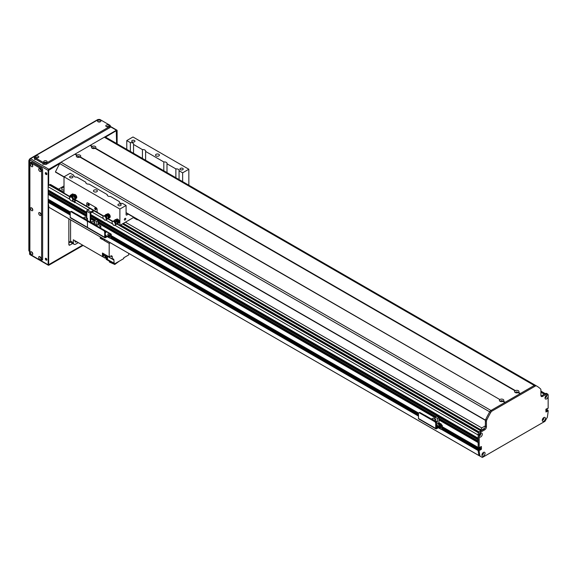 <?xml version="1.0" encoding="UTF-8"?>
<svg xmlns="http://www.w3.org/2000/svg" width="577" height="577" viewBox="0 0 577 577"><rect width="100%" height="100%" fill="white"/><g stroke="black" fill="none" stroke-linecap="round" stroke-linejoin="round"><path stroke-width="0.87" d="M480.735 429.887L481.773 427.939L485.394 425.855M481.297 430.204L484.702 428.242M481.773 427.939L125.397 222.195M480.735 429.735L123.334 223.386M122.439 223.905L480.879 430.846M480.035 435.13L479.812 435.072A0.779 0.447 -60 0 1 479.307 435.188M480.086 433.832A0.779 0.447 -60 0 1 480.244 434.33L480.273 434.416M114.931 225.311L478.153 435.008L478.182 438.26M478.254 439.609L478.182 441.052M478.254 442.393L478.153 447.449L479.184 448.048L478.326 447.55M480.396 446.951L480.223 448.726L479.299 449.382L480.396 448.545L480.396 446.951M478.838 449.166L478.153 449.642L478.153 450.55A68.274 39.416 120 0 0 478.968 455.563L481.838 457.164M547.119 409.829L545.907 410.918L546.325 410.68L545.907 410.442M545.95 395.808A0.779 0.447 -60 0 1 545.453 397.178L545.229 397.488M483.165 452.837L482.999 453.183A0.779 0.447 -60 0 1 482.069 454.301L482.069 454.301M543.188 418.109A0.779 0.447 -60 0 1 542.409 419.457M48.85 200.911L48.158 201.387L48.158 202.296A68.274 39.416 120 0 0 48.973 207.309L478.997 455.606M50.228 200.479L49.305 201.128M48.158 199.202L70.315 211.99L48.158 199.202L48.158 194.319L48.591 193.973A1.046 0.606 -60 0 0 49.427 193.511M48.158 192.732L86.781 215.026L48.158 192.732L48.591 191.189A1.046 0.606 -60 0 0 49.427 190.72M48.158 189.941L86.781 212.242L48.158 189.941L48.158 186.753A1.464 0.844 120 0 1 49.196 184.965L49.709 184.669A1.947 1.125 120 0 1 50.689 184.568L64.018 192.271M479.905 435.051L479.458 434.791L479.905 435.051M58.558 189.112L64.018 185.96M64.018 190.107A2.193 1.269 180 0 1 61.652 188.845A2.193 1.269 180 0 1 64.018 187.583M480.396 448.033L479.184 448.048L479.184 435.736A2.221 1.284 -60 0 1 480.735 433.298A2.221 1.284 -60 0 1 482.307 434.113A2.221 1.284 -60 0 1 480.893 436.825A2.221 1.284 -60 0 1 479.184 436.27M546.001 409.1L547.977 410.326L546.527 409.966L547.458 411.098L546.426 410.507L547.357 411.278L545.957 412.028L545.907 409.331L548.15 408.235L548.15 396.457A2.221 1.284 -60 0 1 546.484 398.959A2.221 1.284 -60 0 1 545.027 397.993A2.221 1.284 -60 0 1 546.599 395.274A2.221 1.284 -60 0 1 548.15 395.923L548.15 395.195A2.438 1.406 120 0 0 547.645 394.077A2.438 1.406 120 0 0 546.426 394.199L542.632 396.385A2.438 1.406 -60 0 1 541.414 396.507A2.438 1.406 -60 0 1 540.909 395.389L540.909 389.929A2.438 1.406 120 0 0 540.555 388.927A63.398 36.603 120 0 0 536.61 385.991A63.398 36.603 120 0 0 536.538 385.955A2.438 1.406 120 0 0 535.326 386.078L492.015 411.076A2.438 1.406 120 0 0 490.796 412.36A63.398 36.603 120 0 0 486.779 419.977A2.438 1.406 120 0 0 486.425 421.383L486.425 426.85A2.438 1.406 -60 0 1 484.702 429.836L480.908 432.022A2.438 1.406 120 0 0 479.184 435.008L479.184 435.736M478.153 447.449L442.285 426.742L478.153 447.449L478.153 434.416A2.438 1.406 -60 0 1 479.876 431.423L483.67 429.238A2.438 1.406 120 0 0 485.394 426.252L485.394 420.784A2.438 1.406 -60 0 1 485.747 419.378A63.398 36.603 -60 0 1 489.765 411.762A2.438 1.406 -60 0 1 490.977 410.485L534.288 385.479A2.438 1.406 -60 0 1 535.506 385.357A63.398 36.603 -60 0 1 535.579 385.4A63.398 36.603 -60 0 1 535.644 385.436M479.876 447.73L479.977 447.197L481.427 446.555L481.427 449.144L479.977 450.183M479.876 450.118L442.285 428.055M479.776 449.699L479.357 449.937L478.326 449.346L478.737 449.108L479.848 449.692M442.249 428.516L479.357 449.937M479.184 450.24L479.184 451.135A68.274 39.416 120 0 0 479.999 456.104L482.358 457.467L544.976 421.311L547.335 417.229A68.274 39.416 120 0 0 548.15 411.322L548.1 410.312L547.068 409.713M481.925 455.13A2.221 1.284 -60 0 1 483.497 452.411A2.221 1.284 -60 0 1 485.062 453.313A2.221 1.284 -60 0 1 483.497 456.032A2.221 1.284 -60 0 1 481.925 455.13M542.272 420.287A2.221 1.284 -60 0 1 543.837 417.568A2.221 1.284 -60 0 1 545.409 418.476A2.221 1.284 -60 0 1 543.837 421.196A2.221 1.284 -60 0 1 542.272 420.287M545.907 410.204L546.426 410.507L545.907 409.843M545.907 409.605L546.946 409.728L545.957 409.158M481.997 454.546A1.096 0.635 120 0 0 482.156 454.712A1.096 0.635 120 0 0 483.252 454.077A1.096 0.635 120 0 0 483.252 452.815A1.096 0.635 120 0 0 483.028 452.765M482.047 454.618A1.096 0.635 120 0 0 483.007 453.94A1.096 0.635 120 0 0 483.115 452.765M479.242 435.433A1.096 0.635 120 0 0 479.393 435.599A1.096 0.635 120 0 0 480.49 434.971A1.096 0.635 120 0 0 480.49 433.702A1.096 0.635 120 0 0 480.273 433.652M479.285 435.505A1.096 0.635 120 0 0 480.252 434.827A1.096 0.635 120 0 0 480.36 433.652M545.099 397.409A1.096 0.635 120 0 0 545.258 397.575A1.096 0.635 120 0 0 546.354 396.947A1.096 0.635 120 0 0 546.354 395.678A1.096 0.635 120 0 0 546.13 395.627M548.15 395.923L548.15 396.457M545.15 397.481A1.096 0.635 120 0 0 546.109 396.803A1.096 0.635 120 0 0 546.217 395.627M542.344 419.71A1.096 0.635 120 0 0 542.495 419.876A1.096 0.635 120 0 0 543.592 419.241A1.096 0.635 120 0 0 543.592 417.972A1.096 0.635 120 0 0 543.375 417.921M542.387 419.782A1.096 0.635 120 0 0 543.354 419.104A1.096 0.635 120 0 0 543.462 417.928M479.999 456.104L478.96 455.505A68.274 39.416 -60 0 1 478.153 450.536L478.153 449.642L442.09 428.819M441.318 429.274L479.184 451.135M541.01 396.01A2.438 1.406 120 0 0 541.601 395.793L545.395 393.601A2.438 1.406 -60 0 1 546.614 393.478L547.645 394.077M86.781 206.227L86.781 203.479A1.464 0.844 -120 0 1 87.084 202.808L87.084 202.808A1.464 0.844 -120 0 1 87.812 202.88L96.092 207.662A1.464 0.844 60 0 1 97.124 209.451L97.124 212.199L86.781 206.227L86.781 203.479A1.464 0.844 60 0 1 87.084 202.808A1.464 0.844 60 0 1 87.812 202.88L96.092 207.662A1.464 0.844 -120 0 1 97.124 209.451L97.124 212.199M103.622 215.993L93.676 210.252L90.921 211.997L87.466 210.006A0.974 0.563 120 0 0 86.781 211.204L86.781 217.969M88.505 205.672A0.974 0.563 60 0 1 87.87 204.806A0.974 0.563 60 0 1 88.014 204.027A0.974 0.563 60 0 1 88.995 204.59A0.974 0.563 60 0 1 88.995 205.715A0.974 0.563 60 0 1 88.505 205.672M95.4 209.653A0.974 0.563 60 0 1 94.765 208.795A0.974 0.563 60 0 1 94.909 208.008A0.974 0.563 60 0 1 95.89 208.571A0.974 0.563 60 0 1 95.89 209.696A0.974 0.563 60 0 1 95.4 209.653M88.375 204.02A0.974 0.563 -120 0 0 89.053 205.347A0.974 0.563 -120 0 0 89.183 205.412M95.277 208.001A0.974 0.563 -120 0 0 95.955 209.336A0.974 0.563 -120 0 0 96.078 209.393M75.45 199.721L90.221 208.261L87.466 210.006M94.087 210.49A0.974 0.563 -60 0 1 93.539 211.124L90.777 212.913L90.777 221.871L90.264 222.174M90.228 222.152L90.228 213.194A0.974 0.563 -60 0 1 90.921 211.997M88.779 221.359L87.459 220.594M105.8 235.704L105.331 235.704M105.252 235.091L106.161 235.387L105.252 235.683M108.209 234.312L107.74 234.312M107.553 234.24L108.577 233.995L107.553 234.24M105.627 232.618L105.252 232.603M105.252 231.961L105.988 232.3L105.252 232.639M110.402 238.106L110.95 237.789A1.464 0.844 -120 0 0 111.253 237.118L111.253 234.529A1.024 0.591 120 0 0 111.044 234.06A1.024 0.591 120 0 0 110.532 234.111L105.295 237.089L105.252 232.019A1.464 0.844 -120 0 0 104.221 230.23L103.665 230.548A1.464 0.844 60 0 1 104.704 232.343L104.704 237.32A0.974 0.563 120 0 0 104.906 237.767A0.974 0.563 120 0 0 105.389 237.717L110.654 234.738L110.705 237.435A1.464 0.844 60 0 1 110.402 238.106A1.464 0.844 60 0 1 109.666 238.034L107.257 236.642M108.837 235.726A1.096 0.635 -120 0 0 109.731 236.707M70.221 217.414L87.459 227.367L87.459 222.39L87.459 227.367A0.974 0.563 120 0 0 87.661 227.814L70.423 217.854A0.974 0.563 120 0 1 70.221 217.414L70.221 212.43A1.464 0.844 60 0 1 70.524 211.766A1.464 0.844 60 0 1 71.252 211.838L86.427 220.594A1.464 0.844 60 0 1 87.459 222.39A1.464 0.844 60 0 1 87.762 221.719A1.464 0.844 60 0 1 88.497 221.792L103.665 230.548M88.497 221.792L89.046 221.474A1.464 0.844 -120 0 0 88.317 221.402L87.762 221.719M89.046 221.474L104.221 230.23M109.327 235.445A1.096 0.635 60 0 1 109.529 236.996A1.096 0.635 60 0 1 108.281 236.043M93.546 223.595L95.032 222.736L92.63 221.352L91.152 222.21L93.546 223.595L93.546 224.071M91.152 222.21L91.152 222.686M96.236 225.621L96.756 225.326L96.756 221.741L98.234 220.883L95.84 219.498L94.354 220.356L94.354 222.347M98.234 220.883L98.234 224.59L100.838 226.09L98.941 227.187M100.838 228.038L100.838 226.09M96.337 225.679L98.234 224.59M102.1 229.004L99.857 227.713M95.032 224.922L95.032 222.736M96.756 221.741L94.354 220.356M96.756 225.326L95.032 224.33M500.216 399.371A2.221 1.284 180 0 1 503.166 399.464A2.221 1.284 180 0 1 503.332 401.174L502.993 401.376A2.221 1.284 180 0 1 500.028 401.275A2.221 1.284 180 0 1 499.87 399.565L80.239 156.901A2.221 1.284 180 0 0 80.073 155.191A2.221 1.284 180 0 0 77.116 155.098L75.226 154.009L90.055 145.447L92.277 146.731L92.291 146.342A2.221 1.284 180 0 1 95.248 146.435A2.221 1.284 180 0 1 95.407 148.138L515.384 390.607A2.221 1.284 180 0 1 518.341 390.701A2.221 1.284 180 0 1 518.507 392.41L520.389 393.5L534.288 385.479L535.326 386.078M502.632 401.505A1.096 0.635 -0 0 0 502.697 401.282A1.096 0.635 -0 0 0 502.372 400.835A1.096 0.635 -0 0 0 501.182 400.698A1.096 0.635 -0 0 0 500.504 401.282A1.096 0.635 -0 0 0 500.569 401.505M91.945 146.536A2.221 1.284 180 0 0 92.111 148.246A2.221 1.284 180 0 0 95.061 148.339L515.037 390.809A2.221 1.284 180 0 0 515.203 392.519A2.221 1.284 180 0 0 518.16 392.612L520.05 393.702L505.221 402.263L503.332 401.174L502.993 401.376L504.875 402.457L490.977 410.485A2.438 1.406 120 0 0 489.714 411.848L59.727 163.594A2.438 1.406 -60 0 1 60.989 162.231L74.88 154.203L77.109 155.487L77.116 155.098M94.707 148.477A1.096 0.635 -0 0 0 94.772 148.253A1.096 0.635 -0 0 0 94.455 147.806A1.096 0.635 -0 0 0 93.258 147.669A1.096 0.635 -0 0 0 92.58 148.253A1.096 0.635 -0 0 0 92.645 148.477M79.532 157.232A1.096 0.635 -0 0 0 79.604 157.016A1.096 0.635 -0 0 0 79.28 156.569A1.096 0.635 -0 0 0 78.083 156.432A1.096 0.635 -0 0 0 77.405 157.016A1.096 0.635 -0 0 0 77.477 157.232M499.87 399.565L79.893 157.095A2.221 1.284 180 0 1 76.936 157.002A2.221 1.284 180 0 1 76.77 155.3M517.8 392.742A1.096 0.635 -0 0 0 517.872 392.526A1.096 0.635 -0 0 0 517.547 392.079A1.096 0.635 -0 0 0 516.35 391.942A1.096 0.635 -0 0 0 515.672 392.526A1.096 0.635 -0 0 0 515.744 392.742M92.291 146.342L90.401 145.245L104.3 137.225A2.438 1.406 -60 0 1 105.519 137.102A2.438 1.406 -60 0 1 105.562 137.131L535.463 385.335M64.018 176.959L55.471 171.859A97.527 56.308 -60 0 1 59.727 163.594M116.092 130.813L105.526 137.11L535.506 385.357A2.438 1.406 120 0 0 534.288 385.479L104.3 137.225M116.655 219.498A2.193 1.269 60 0 1 116.9 219.022M119.071 222.772A2.193 1.269 60 0 1 118.48 222.736M116.323 219.635A2.193 1.269 60 0 1 116.72 219.101A2.193 1.269 60 0 1 118.912 220.364A2.193 1.269 60 0 1 118.912 222.895A2.193 1.269 60 0 1 118.249 222.967M107.517 214.211A2.193 1.269 60 0 1 107.762 213.75M109.933 217.5A2.193 1.269 60 0 1 109.356 217.464M107.185 214.363A2.193 1.269 60 0 1 107.582 213.822A2.193 1.269 60 0 1 109.774 215.091A2.193 1.269 60 0 1 109.774 217.623A2.193 1.269 60 0 1 109.111 217.695M74.051 194.983A2.193 1.269 60 0 1 74.318 194.435M76.481 198.192A2.193 1.269 60 0 1 75.876 198.142M73.87 194.766A2.193 1.269 60 0 1 74.13 194.514A2.193 1.269 60 0 1 76.323 195.776A2.193 1.269 60 0 1 76.323 198.315A2.193 1.269 60 0 1 75.666 198.38M88.512 204.085A0.793 0.454 -120 0 0 89.197 205.261M95.407 208.066A0.793 0.454 -120 0 0 96.092 209.242M70.517 196.88L64.018 193.129L64.018 176.8L119.886 209.054L119.886 225.376L133.814 217.334M119.886 225.376L117.484 223.991M112.76 221.265L108.346 218.719M188.845 185.217L188.845 169.234L182.642 172.819L182.642 181.632M124.343 219.621A1.01 0.584 -60 0 1 124.783 218.604A1.01 0.584 -60 0 1 125.562 218.337A1.01 0.584 -60 0 1 125.562 219.498A1.01 0.584 -60 0 1 124.553 220.082A1.01 0.584 -60 0 1 124.343 219.621M55.471 171.859L64.025 176.8L70.228 173.215L73.813 175.285A2.683 1.551 180 0 0 73.755 175.61A2.683 1.551 180 0 0 74.541 176.699A2.683 1.551 180 0 0 76.993 177.125L85.879 182.253A2.683 1.551 180 0 0 85.822 182.577A2.683 1.551 180 0 0 86.608 183.674A2.683 1.551 180 0 0 89.06 184.092L107.257 194.6A2.683 1.551 180 0 0 107.199 194.918A2.683 1.551 180 0 0 107.986 196.014A2.683 1.551 180 0 0 110.438 196.432L119.331 201.568A2.683 1.551 180 0 0 119.273 201.885A2.683 1.551 180 0 0 120.052 202.981A2.683 1.551 180 0 0 122.504 203.4L126.089 205.47L119.886 209.054M118.393 205.535A1.623 0.938 180 0 1 117.917 204.871A1.623 0.938 180 0 1 119.54 203.933A1.623 0.938 180 0 1 121.156 204.871A1.623 0.938 180 0 1 120.16 205.737A1.623 0.938 180 0 1 118.393 205.535M70.12 177.666A1.623 0.938 180 0 1 69.644 177.002A1.623 0.938 180 0 1 71.259 176.064A1.623 0.938 180 0 1 72.882 177.002A1.623 0.938 180 0 1 71.88 177.867A1.623 0.938 180 0 1 70.12 177.666M94.022 191.73A1.947 1.125 180 0 1 93.452 190.937A1.947 1.125 180 0 1 95.4 189.811A1.947 1.125 180 0 1 97.354 190.937A1.947 1.125 180 0 1 96.15 191.975A1.947 1.125 180 0 1 94.022 191.73M188.845 169.234L132.984 136.987L126.781 140.572L126.781 149.378M156.086 155.898A1.947 1.125 180 0 1 155.516 155.105A1.947 1.125 180 0 1 157.471 153.98A1.947 1.125 180 0 1 159.418 155.105A1.947 1.125 180 0 1 158.213 156.143A1.947 1.125 180 0 1 156.086 155.898M180.457 169.703A1.623 0.938 180 0 1 179.988 169.039A1.623 0.938 180 0 1 181.604 168.102A1.623 0.938 180 0 1 183.226 169.039A1.623 0.938 180 0 1 182.224 169.905A1.623 0.938 180 0 1 180.457 169.703M132.183 141.827A1.623 0.938 180 0 1 131.707 141.17A1.623 0.938 180 0 1 133.33 140.233A1.623 0.938 180 0 1 134.953 141.17A1.623 0.938 180 0 1 133.951 142.029A1.623 0.938 180 0 1 132.183 141.827M175.877 177.73L175.877 168.917A2.683 1.551 180 0 1 179.115 170.431A2.683 1.551 180 0 1 179.058 170.749L179.058 179.562M107.257 194.6L107.257 195.242M142.432 158.415L142.432 149.609A2.683 1.551 180 0 1 145.671 151.124A2.683 1.551 180 0 1 145.613 151.441L145.613 160.255M73.813 175.285L73.813 175.927M85.879 182.253L85.879 182.895M130.359 151.448L130.359 142.642A2.683 1.551 180 0 1 133.597 144.156A2.683 1.551 180 0 1 133.539 144.474L133.539 153.287M119.331 201.568L119.331 202.21M163.81 170.763L163.81 161.949A2.683 1.551 180 0 1 167.049 163.464A2.683 1.551 180 0 1 166.991 163.781L166.991 172.595M128.296 214.154L126.781 215.026A0.974 0.563 -60 0 1 126.291 215.077A0.974 0.563 -60 0 1 126.089 214.63L126.089 205.47M130.359 142.642L126.781 140.572M175.877 168.917L166.991 163.781M142.432 149.609L133.539 144.474M163.81 161.949L145.613 151.441M182.642 172.819L179.058 170.749M138.292 219.924L136.778 219.606L136.778 219.051M133.33 217.616L136.778 219.606M78.277 242.636L75.746 244.093A3.412 1.969 -60 0 1 74.036 244.259A3.412 1.969 -60 0 1 73.329 242.701L70.574 241.107L70.574 219.801L70.574 242.304L72.334 243.278M70.574 242.304L68.851 241.309M79.309 243.227L105.173 258.164L105.916 257.731M104.35 255.69A224.316 129.515 -60 0 1 102.468 256.599L73.329 239.772L73.329 242.701M75.075 240.789A1.608 0.93 120 0 0 75.349 241.994A1.608 0.93 120 0 0 76.525 241.626M70.574 241.107A3.412 1.969 120 0 0 71.281 242.672L74.036 244.259M128.743 253.39L128.743 254.904L123.745 257.789L123.745 258.583L114.296 264.042L114.296 263.242L107.582 259.556A224.316 129.515 120 0 1 107.358 256.339L105.634 255.344A1.854 1.067 120 0 0 105.605 257.551A1.854 1.067 120 0 0 105.793 257.623M106.384 257.832A1.854 1.067 -60 0 1 105.952 257.753A1.854 1.067 -60 0 1 105.988 255.553M105.173 258.164A224.316 129.515 -60 0 1 104.992 255.726M106.06 255.589A1.709 0.988 120 0 0 105.67 256.844A1.709 0.988 120 0 0 106.024 257.623L106.925 258.143A1.709 0.988 -60 0 1 106.572 257.364A1.709 0.988 -60 0 1 106.961 256.109M107.481 258.186A1.709 0.988 -60 0 1 106.925 258.143L106.197 258.568L106.197 259.361L114.296 264.042M114.138 263.336A224.316 129.515 -60 0 1 113.907 260.061A2.683 1.551 120 0 0 113.352 258.979A2.683 1.551 120 0 0 112.263 258.994L105.641 255.171M102.468 256.599L102.468 253.029L109.19 256.916L110.712 256.037L112.263 256.931A2.193 1.269 120 0 0 111.808 255.928A2.193 1.269 120 0 0 110.712 256.037M110.33 242.758L109.19 243.415L109.19 256.916M109.19 243.415L103.68 240.227L103.68 238.914M100.218 236.916A1.854 1.067 120 0 0 100.225 236.952L100.225 238.243L102.641 239.635L102.641 238.315M100.225 238.243L101.307 237.616A1.854 1.067 -60 0 1 100.881 237.536A1.854 1.067 -60 0 1 100.564 237.118M100.225 236.952A1.854 1.067 120 0 0 100.535 237.335A1.854 1.067 120 0 0 100.723 237.407M112.263 256.931L112.263 258.994M106.197 258.568L107.567 259.361M100.917 238.64L102.035 237.991L100.917 238.64M114.787 263.754L114.787 264.475L119.237 261.186M114.787 264.475L109.406 262.045L109.406 261.222M103.362 255.243A1.464 0.844 -60 0 1 103.269 255.207A1.464 0.844 -60 0 1 103.276 253.498M103.586 255.359A1.464 0.844 -60 0 1 103.442 255.308A1.464 0.844 -60 0 1 103.449 253.599A1.435 0.829 120 0 0 103.153 254.623A1.435 0.829 120 0 0 103.456 255.286A1.435 0.829 120 0 0 103.586 255.337M104.004 255.488A1.435 0.829 -60 0 1 103.694 255.423A1.435 0.829 -60 0 1 103.398 254.767A1.435 0.829 -60 0 1 103.701 253.743M103.752 253.772A1.342 0.772 120 0 0 103.463 254.724A1.342 0.772 120 0 0 103.745 255.337L104.43 255.734A1.342 0.772 -60 0 1 104.156 255.121A1.342 0.772 -60 0 1 104.444 254.168M105.786 254.947A1.342 0.772 -60 0 1 104.43 255.734M103.68 240.227L104.812 239.57M100.766 237.234A1.709 0.988 120 0 0 100.953 237.407L101.848 237.926A1.709 0.988 -60 0 1 101.66 237.753M73.885 195.084L74.996 194.745L76.279 196.108L76.46 197.803L75.76 198.207L75.58 196.505L74.296 195.149L73.798 195.314M76.279 196.108L75.58 196.505M75.262 198.373L75.76 198.207M74.996 194.745L74.296 195.149M75.017 195.985A1.717 0.988 60 0 1 75.609 197.226M72.075 195.516L71.57 195.589A2.618 1.515 -120 0 1 71.822 195.589L71.642 195.704A2.618 1.515 -120 0 0 71.627 195.704L74.851 196.844A2.423 1.399 60 0 1 74.765 199.476A2.423 1.399 60 0 1 73.921 199.527M72.68 200.529A2.294 1.32 60 0 0 72.904 198.394A2.294 1.32 60 0 0 71.065 196.497L70.69 196.75A2.294 1.32 60 0 1 72.471 198.589A2.294 1.32 60 0 1 72.341 200.717L75.104 202.491L75.262 199.18A2.423 1.399 -120 0 0 75.262 196.606L74.411 196.519L75.01 196.166A2.438 1.406 -120 0 1 75.27 196.598M72.341 200.717L74.931 202.051L74.909 199.382L74.52 199.548L75.262 199.18M74.548 196.858A1.947 1.125 60 0 1 74.657 198.957A1.947 1.125 60 0 1 74.534 199.058M71.058 195.098L71.014 195.423A2.178 1.255 -120 0 0 70.12 195.791L70.17 195.466A2.416 1.399 60 0 1 70.43 195.214A2.416 1.399 60 0 1 71.058 195.098L71.822 195.43M71.014 195.423L71.238 195.855A3.902 2.25 -120 0 0 70.351 196.23L70.17 195.466M71.238 195.855A213.714 173.994 -112.5 0 1 71.526 195.978A3.657 2.113 -120 0 0 70.892 196.151A3.657 2.113 -120 0 0 70.632 196.346A213.714 173.994 67.5 0 0 70.351 196.23M72.204 195.264L71.36 194.976A3952.537 748.203 -38.3 0 1 72.99 194.002A1.096 0.635 60 0 1 73.589 194.42L72.204 195.264L74.411 196.519M70.993 196.101A3.657 2.113 -120 0 0 70.827 196.238L70.632 196.346M73.589 194.42L75.01 196.166M72.99 194.002A2.488 1.435 -120 0 0 72.226 194.096L70.12 195.516M73.048 201.128L74.714 202.087L74.527 199.57M72.551 201.121L74.895 202.549M72.161 201.286L71.952 200.875A2.294 1.32 60 0 1 70.041 199.592A2.294 1.32 60 0 1 69.615 197.19L70.87 197.082L69.615 197.19M73.279 199.923L74.31 199.281A2.027 1.168 -120 0 0 74.433 199.188A2.027 1.168 -120 0 0 73.943 196.454M72.615 195.812L71.916 196.238L71.642 195.704M72.947 200.255A2.193 1.269 60 0 0 73.106 198.207A2.193 1.269 60 0 0 71.368 196.425L71.202 196.541M73.171 200.017A2.099 1.212 60 0 0 73.329 198.062A2.099 1.212 60 0 0 71.671 196.353L71.498 196.468M70.798 196.952L69.788 197.529M107.776 214.731L107.264 214.355L107.964 213.959L109.356 214.81L108.714 215.178M109.356 214.81L110.012 216.606L109.313 217.01L108.656 215.214M110.012 216.606L109.118 217.644M108.974 217.421L109.313 217.01M107.264 214.355L106.918 214.767M109.003 216.31A1.717 0.988 60 0 1 109.089 216.995M108.577 215.445A1.717 0.988 60 0 1 108.873 215.971M107.762 215.365A2.423 1.399 60 0 1 108.469 218.56L106.392 219.577A2.193 1.269 60 0 0 106.161 216.801M108.469 218.56L107.798 218.568M106.687 215.171A2.027 1.168 -120 0 0 105.872 215.026A2.027 1.168 -120 0 0 105.728 215.084L105.533 214.824A2.423 1.399 60 0 1 105.786 214.594A2.423 1.399 60 0 1 107.149 214.81M108.476 218.633A2.438 1.406 -120 0 0 108.606 218.575A2.438 1.406 -120 0 0 108.887 218.33L108.88 218.322A2.423 1.399 -120 0 0 108.505 215.56M107.524 214.543A2.423 1.399 -120 0 0 106.204 214.355A2.423 1.399 -120 0 0 106.009 214.507M107.711 215.207L108.505 215.567C108.62 214.521 107.704 215.019 105.764 217.06L105.598 217.284A2.294 1.32 60 0 1 105.699 220.089A2.294 1.32 60 0 1 104.408 219.887L103.189 218.337A2.294 1.32 60 0 1 103.406 216.123A2.294 1.32 60 0 1 105.158 216.714L105.764 217.06M106.038 214.997A1.947 1.125 60 0 1 106.182 214.94A1.947 1.125 60 0 1 106.86 215.033M107.531 215.538A1.947 1.125 60 0 1 108.108 218.272A1.947 1.125 60 0 1 107.986 218.366M105.533 214.824L105.101 215.423M105.598 217.284L105.93 217.089C107.481 215.329 108.224 214.889 108.159 215.769L108.389 215.12M108.325 214.255L108.772 214.824L108.505 215.567M108.108 218.272L107.877 218.495A2.027 1.168 -120 0 0 107.329 215.697M105.324 216.49C107.264 214.456 108.173 213.959 108.058 215.005M103.629 216.036A2.294 1.32 60 0 1 103.817 215.877A2.294 1.32 60 0 1 105.447 216.353M105.988 217.01A2.294 1.32 60 0 1 106.11 219.851A2.294 1.32 60 0 1 105.887 219.938M104.206 215.776A2.193 1.269 60 0 1 105.605 216.18M104.524 215.704A2.099 1.212 60 0 1 105.771 216.007M106.341 216.606A2.099 1.212 60 0 1 106.615 219.332M116.922 220.01A1.717 0.988 60 0 1 116.936 220.017L116.417 219.635L117.117 219.231L118.509 220.104L119.15 221.907L118.451 222.311L117.809 220.508L116.417 219.635L116.064 220.039M118.509 220.104L118.076 220.356M119.15 221.907L118.256 222.917M118.105 222.708L118.451 222.311M118.148 221.604A1.717 0.988 60 0 1 118.22 222.268M117.29 221.171A2.423 1.399 60 0 1 117.463 223.984L115.804 224.561M117.463 223.984L116.958 223.826M115.025 220.284L114.996 220.306A2.027 1.168 -120 0 1 115.025 220.284L114.809 219.952A2.423 1.399 60 0 1 114.924 219.866A2.423 1.399 60 0 1 116.828 220.558M117.881 223.746A2.423 1.399 -120 0 0 117.823 221.135L117.066 220.731M117.232 220.306A2.423 1.399 -120 0 0 115.342 219.628A2.423 1.399 -120 0 0 115.22 219.714M115.869 224.511L116.893 223.869A2.027 1.168 -120 0 0 117.016 223.775A2.027 1.168 -120 0 0 117.124 223.732M115.176 220.277A1.947 1.125 60 0 1 115.321 220.219A1.947 1.125 60 0 1 116.576 220.717M117.059 221.323A1.947 1.125 60 0 1 117.246 223.544A1.947 1.125 60 0 1 117.124 223.645M114.809 219.952L114.123 220.76M112.421 223.227L112.219 223.313A2.294 1.32 60 0 1 112.544 221.395A2.294 1.32 60 0 1 114.498 222.224L114.902 222.837L117.852 220.897M115.104 222.664C117.311 220.998 118.22 220.493 117.816 221.135L118.256 220.638L117.852 220.025M117.246 223.544L117.016 223.775A2.027 1.168 -120 0 0 116.835 221.467M116.359 220.861A2.027 1.168 -120 0 0 115.011 220.299A2.027 1.168 -120 0 0 114.866 220.356L113.799 220.933M114.7 222.051C116.915 220.392 117.816 219.88 117.412 220.529M112.219 223.313L113.316 224.987A2.294 1.32 60 0 0 114.837 225.362A2.294 1.32 60 0 0 114.902 222.837M112.767 221.308A2.294 1.32 60 0 1 112.955 221.157A2.294 1.32 60 0 1 114.866 221.929M115.306 222.585A2.294 1.32 60 0 1 115.249 225.124A2.294 1.32 60 0 1 115.025 225.21M113.344 221.049A2.193 1.269 60 0 1 115.068 221.777M115.515 222.412A2.193 1.269 60 0 1 115.537 224.842M113.662 220.977A2.099 1.212 60 0 1 115.27 221.626M115.725 222.253A2.099 1.212 60 0 1 115.753 224.604M478.968 455.563L51.432 208.759M71.252 211.838L71.808 211.514A1.464 0.844 -120 0 0 71.072 211.442L70.524 211.766M71.808 211.514L86.976 220.277L86.427 220.594M87.949 221.611A1.464 0.844 -120 0 0 86.976 220.277M104.704 237.32L87.459 227.367A0.974 0.563 120 0 0 87.661 227.814A0.974 0.563 120 0 0 88.151 227.764M82.641 217.666L76.561 214.154A1.024 0.591 120 0 0 76.301 214.11M91.39 222.066L90.777 221.712M87.459 220.695L87.459 218.366L85.064 216.981L83.578 217.839L85.98 219.224L85.98 219.7M83.578 217.839L83.578 218.315M82.547 217.717L83.723 217.76M85.98 219.224L87.459 218.366M441.427 429.223L441.982 428.906A1.464 0.844 -120 0 0 442.285 428.235L442.285 425.646A1.024 0.591 120 0 0 442.069 425.177A1.024 0.591 120 0 0 441.556 425.227L436.32 428.206L436.284 423.143A1.464 0.844 -120 0 0 435.246 421.347L434.697 421.664A1.464 0.844 60 0 1 435.729 423.46L435.729 428.437A0.974 0.563 120 0 0 435.931 428.884A0.974 0.563 120 0 0 436.421 428.834L441.679 425.855L441.73 428.552A1.464 0.844 60 0 1 441.427 429.223A1.464 0.844 60 0 1 440.698 429.151L438.282 427.759M439.862 426.843A1.096 0.635 -120 0 0 440.756 427.824M435.931 428.884L418.693 418.931A0.974 0.563 120 0 1 418.491 418.484L418.491 413.507A1.464 0.844 60 0 1 418.794 412.836A1.464 0.844 60 0 1 419.522 412.908L434.697 421.664M419.522 412.908L420.078 412.591A1.464 0.844 -120 0 0 419.342 412.519L418.794 412.836M420.078 412.591L435.246 421.347M440.352 426.562A1.096 0.635 60 0 1 440.554 428.112A1.096 0.635 60 0 1 439.313 427.16M430.911 418.736L424.831 415.224A1.024 0.591 120 0 0 424.571 415.18M436.284 425.011A0.851 0.49 180 0 1 437.445 425.465A0.851 0.49 180 0 1 436.284 425.927M438.405 424.427A0.851 0.49 180 0 1 439.003 423.583A0.851 0.49 180 0 1 439.335 424.528A0.851 0.49 180 0 1 438.405 424.427M436.284 427.636L436.659 427.86L441.347 425.148L441.347 424.117L438.938 422.725L436.284 424.254M438.938 417.582L436.537 416.205L435.058 417.056L437.453 418.44L438.938 417.582L438.938 422.725M436.659 427.86L436.284 426.605M435.729 421.765L435.729 419.436L433.334 418.051L431.848 418.909L434.25 420.294L434.25 420.77M431.848 418.909L431.848 419.385M441.347 424.117L436.659 426.821M430.817 418.787L431.993 418.83M435.058 419.046L435.058 417.056M437.453 418.44L437.453 422.025L436.226 422.732M434.25 420.294L435.729 419.436M435.729 421.03L437.453 422.025M82.583 245.124L49.023 264.497L48.504 264.201M116.265 130.914L116.604 143.507M48.677 185.426L48.677 170.33L59.756 163.536M48.677 264.302L48.677 205.83M48.677 200.89L48.677 199.577M48.677 193.987L48.677 193.079M48.677 191.196L48.677 190.287M72.68 243.472L69.882 245.088L68.851 244.489A1.464 0.844 120 0 0 69.153 245.16A1.464 0.844 120 0 0 69.882 245.088M68.851 244.489L68.851 218.806M46.867 174.038A0.793 0.454 60 0 1 46.11 172.732M46.867 259.643A0.793 0.454 60 0 1 46.11 258.337M70.228 242.102L68.851 242.895M45.742 258.222A1.096 0.635 -120 0 0 46.434 259.917A1.096 0.635 -120 0 0 46.787 260.025M46.088 260.119A1.096 0.635 60 0 1 45.374 259.152A1.096 0.635 60 0 1 45.54 258.272A1.096 0.635 60 0 1 46.643 258.907A1.096 0.635 60 0 1 46.643 260.177A1.096 0.635 60 0 1 46.088 260.119M45.742 172.617A1.096 0.635 -120 0 0 46.434 174.312A1.096 0.635 -120 0 0 46.787 174.42M46.088 174.514A1.096 0.635 60 0 1 45.374 173.547A1.096 0.635 60 0 1 45.54 172.667A1.096 0.635 60 0 1 46.643 173.302A1.096 0.635 60 0 1 46.643 174.564A1.096 0.635 60 0 1 46.088 174.514M32.629 165.137L32.218 164.431M40.902 257.912L40.498 257.205M32.629 209.134L32.218 208.427M40.902 213.916L40.498 213.202M32.629 253.137L32.218 252.423M40.902 169.919L40.498 169.205M30.083 254.695A0.974 0.563 -60 0 1 29.881 254.248A0.974 0.563 180 0 1 29.6 253.851A0.974 0.974 0 0 0 30.083 254.695L48.36 265.247A0.974 0.563 -60 0 1 48.158 264.8L29.881 254.248L29.881 159.879A0.974 0.563 -60 0 1 30.574 158.689A0.974 0.563 -120 0 0 30.083 158.639A0.974 0.974 0 0 0 29.6 159.483A0.974 0.563 -0 0 0 29.881 159.879L48.158 170.431A0.974 0.563 -60 0 1 48.85 169.234L30.574 158.689L34.707 156.302M83.102 245.42L48.85 265.196A0.974 0.563 -60 0 1 48.36 265.247M29.881 159.086A0.974 0.563 -0 0 0 29.6 159.483L29.6 253.851M98.458 119.533A0.974 0.974 0 0 0 97.672 119.619A0.974 0.563 60 0 1 98.162 119.663A1.464 0.844 180 0 1 100.225 119.663L109.882 125.238A1.464 0.844 180 0 1 110.308 125.836A1.464 0.844 180 0 1 109.882 126.435L109.882 127.632A1.464 0.844 -0 0 0 110.308 127.034L110.308 125.836M110.308 126.68L116.431 130.214A0.974 0.563 -60 0 1 116.922 130.171A0.974 0.563 -60 0 1 117.124 130.618L117.124 143.803M35.55 159.483L34.57 159.483M35.651 159.223L34.634 159.526L35.154 158.942M98.782 121.999L99.605 121.999M107.062 126.781L107.877 126.781M43.823 164.257L42.842 164.257M43.924 164.005L42.907 164.308L43.434 163.717M45.785 162.62A2.438 1.406 -0 0 0 45.987 162.526A0.829 0.476 -0 0 0 44.754 162.57M82.756 245.218L48.504 264.994L48.504 204.828M105.331 137.023L116.778 130.416L116.778 143.608M48.504 185.664L48.504 169.833L59.95 163.226M48.504 200.991L48.504 199.483M48.504 194.002L48.504 192.978M48.504 191.218L48.504 190.194M116.431 130.214L48.85 169.234M48.158 170.431L48.158 264.8M29.622 159.274A1.464 0.844 120 0 0 28.85 160.875L29.6 161.308M29.6 250.894L28.85 250.461A1.464 0.844 120 0 0 29.153 251.132L29.6 251.392M28.85 250.461L28.85 160.875M39.885 256.657L39.885 256.657A1.681 0.974 60 0 1 41.075 258.712A1.681 0.974 60 0 1 39.885 259.405A1.681 0.974 60 0 1 38.695 257.342A1.681 0.974 60 0 1 39.885 256.657M40.239 256.924A0.829 0.476 -120 0 0 41.017 258.272M40.34 257.017A0.829 0.476 -120 0 0 40.981 258.143M39.885 212.661L39.885 212.661A1.681 0.974 60 0 1 41.075 214.716A1.681 0.974 60 0 1 39.885 215.401A1.681 0.974 60 0 1 38.695 213.346A1.681 0.974 60 0 1 39.885 212.661M40.239 212.927A0.829 0.476 -120 0 0 41.017 214.276M40.34 213.021A0.829 0.476 -120 0 0 40.981 214.146M39.885 168.657L39.885 168.657A1.681 0.974 60 0 1 41.075 170.72A1.681 0.974 60 0 1 39.885 171.405A1.681 0.974 60 0 1 38.695 169.35A1.681 0.974 60 0 1 39.885 168.657M40.239 168.931A0.829 0.476 -120 0 0 41.017 170.28M40.34 169.025A0.829 0.476 -120 0 0 40.981 170.15M31.605 163.882L31.605 163.882A1.681 0.974 60 0 1 32.795 165.945A1.681 0.974 60 0 1 31.605 166.63A1.681 0.974 60 0 1 30.422 164.568A1.681 0.974 60 0 1 31.605 163.882M31.966 164.149A0.829 0.476 -120 0 0 32.745 165.498M32.06 164.243A0.829 0.476 -120 0 0 32.709 165.368M31.605 207.879L31.605 207.879A1.681 0.974 60 0 1 32.795 209.941A1.681 0.974 60 0 1 31.605 210.627A1.681 0.974 60 0 1 30.422 208.564A1.681 0.974 60 0 1 31.605 207.879M31.966 208.146A0.829 0.476 -120 0 0 32.745 209.494M32.06 208.247A0.829 0.476 -120 0 0 32.709 209.364M31.605 251.875L31.605 251.875A1.681 0.974 60 0 1 32.795 253.938A1.681 0.974 60 0 1 31.605 254.623A1.681 0.974 60 0 1 30.422 252.56A1.681 0.974 60 0 1 31.605 251.875M31.966 252.149A0.829 0.476 -120 0 0 32.745 253.498M32.06 252.243A0.829 0.476 -120 0 0 32.709 253.361M40.57 168.441A1.464 0.844 60 0 1 41.609 170.229L42.64 169.638A1.464 0.844 -120 0 0 41.609 167.842L40.57 168.441L30.92 162.865L31.951 162.267L41.609 167.842M41.306 260.487L42.337 259.895A1.464 0.844 -120 0 0 42.64 259.224L41.609 259.823A1.464 0.844 60 0 1 41.306 260.487A1.464 0.844 60 0 1 40.57 260.415L30.92 254.846A1.464 0.844 60 0 1 29.881 253.051L29.881 163.464A1.464 0.844 60 0 1 30.184 162.793A1.464 0.844 60 0 1 30.92 162.865M41.609 259.823L41.609 170.229M31.951 162.267A1.464 0.844 -120 0 0 31.223 162.195L30.184 162.793M42.64 169.638L42.64 259.224M46.182 162.534A0.829 0.476 -0 0 0 44.624 162.534M46.593 160.983A1.681 0.974 180 0 1 46.593 162.361A1.681 0.974 180 0 1 44.213 162.361A1.681 0.974 180 0 1 44.213 160.983A1.681 0.974 180 0 1 46.593 160.983M108.245 126.702A0.829 0.476 -0 0 0 106.687 126.702M108.656 125.151A1.681 0.974 180 0 1 108.656 126.522A1.681 0.974 180 0 1 106.276 126.522A1.681 0.974 180 0 1 106.276 125.151A1.681 0.974 180 0 1 108.656 125.151M108.115 126.731A0.829 0.476 -0 0 0 106.817 126.731M99.972 121.92A0.829 0.476 -0 0 0 98.415 121.92M100.384 120.369A1.681 0.974 180 0 1 100.384 121.747A1.681 0.974 180 0 1 98.003 121.747A1.681 0.974 180 0 1 98.003 120.369A1.681 0.974 180 0 1 100.384 120.369M99.843 121.956A0.829 0.476 -0 0 0 98.544 121.956M37.902 157.752A0.829 0.476 -0 0 0 36.344 157.752M38.313 156.208A1.681 0.974 180 0 1 38.313 157.579A1.681 0.974 180 0 1 35.933 157.579A1.681 0.974 180 0 1 35.933 156.208A1.681 0.974 180 0 1 38.313 156.208M37.714 157.752A0.829 0.476 -0 0 0 36.481 157.788M98.162 119.663L34.714 156.295A1.464 0.844 180 0 0 34.281 156.894A1.464 0.844 180 0 0 34.714 157.492L44.364 163.067L44.364 164.257L34.714 158.689L34.714 157.492M44.364 164.257A1.464 0.844 -0 0 0 46.434 164.257L46.434 163.067A1.464 0.844 180 0 1 44.364 163.067M46.434 163.067L109.882 126.435M34.281 156.894L34.281 158.091A1.464 0.844 -0 0 0 34.714 158.689M109.882 127.632L46.434 164.257M122.807 223.688L481.247 430.63M478.153 450.55L441.297 429.274M418.491 416.104L110.272 238.157L418.491 416.089M70.221 215.033L48.158 202.296M481.6 430.428L123.161 223.487M481.326 430.586L122.887 223.645M479.812 435.072L479.437 434.856M480.244 434.33L479.862 434.106M480.381 434.481L479.826 434.164M478.838 432.418L120.052 225.275M64.018 192.927L49.709 184.669M544.876 393.896L540.909 391.61M541.406 395.887L540.923 395.613M544.356 394.199L540.909 392.209M70.221 215.019L48.158 202.282M418.491 415.195L111.058 237.702M70.221 214.125L48.158 201.387M440.778 427.665L440.071 427.261M418.491 414.798L111.224 237.399M109.753 236.548L109.039 236.137M70.221 213.728L48.331 201.092M440.691 427.139L440.02 426.756M418.491 414.322L111.253 236.938M109.666 236.022L108.995 235.632M70.221 213.252L48.749 200.854M480.114 448.906L442.285 427.059M418.498 413.334L111.253 235.943M70.228 212.264L50.127 200.652M480.223 448.726L479.256 448.17M480.223 448.365L479.602 448.012M480.309 448.199L479.79 447.896M418.585 413.06L111.253 235.625L418.585 413.06M478.153 442.573L438.938 419.933M435.058 417.698L98.234 223.234M94.354 220.991L90.777 218.928M86.781 216.62L48.158 194.319M478.153 442.335L438.938 419.695M435.058 417.459L98.234 222.996M94.354 220.753L90.777 218.69M86.781 216.382L48.266 194.139M478.153 442.025L438.938 419.385M435.058 417.142L98.234 222.679M94.354 220.443L90.777 218.38M86.781 216.065L48.533 193.987M478.153 441.975L438.938 419.335M435.058 417.099L98.234 222.635M94.354 220.392L90.777 218.33M86.781 216.022L48.591 193.973M478.153 440.979L438.938 418.339L478.153 440.979M435.887 416.58L98.234 221.64L435.887 416.58M95.183 219.88L90.777 217.334L95.183 219.88M478.153 439.789L90.777 216.144M86.781 213.829L48.158 191.535M478.153 439.551L90.777 215.899M86.781 213.591L48.266 191.355M478.153 439.234L90.777 215.589M86.781 213.281L48.533 191.196M478.153 439.191L90.777 215.546M86.781 213.23L48.591 191.189M478.153 438.195L90.777 214.55L478.153 438.195M113.092 224.244L105.793 220.032M103.983 218.986L91.952 212.04M87.949 209.732L75.262 202.404M69.867 199.289L48.158 186.753M478.571 432.865L117.124 224.186M112.428 221.474L107.986 218.907M103.29 216.195L93.914 210.785M90.019 208.535L75.587 200.197M69.976 196.966L49.196 184.965M479.184 435.008L478.153 434.416M547.046 408.473L547.458 408.711L547.046 408.473M480.223 448.848L481.254 449.44M480.396 448.545L481.427 449.144M545.395 393.601L546.426 394.199M541.601 395.793L542.632 396.385M535.506 385.357L536.538 385.955M60.989 162.231L492.015 411.076M489.765 411.762L490.796 412.36M485.747 419.378L486.779 419.977M485.394 420.784L486.425 421.383M485.394 426.252L486.425 426.85M483.67 429.238L484.702 429.836M479.876 431.423L480.908 432.022M90.055 208.513L93.503 210.504M86.781 211.204L90.228 213.194M111.253 237.118L110.705 237.435M104.704 232.343L105.252 232.019M104.841 230.829L110.532 234.111M485.43 420.258L126.089 212.798M485.466 420.114L126.089 212.632M126.781 215.026L126.089 214.63M113.907 260.061L105.577 255.25M442.285 428.235L441.73 428.552M418.491 418.484L435.729 428.437M435.729 423.46L436.284 423.143M123.204 223.465L481.644 430.406M120.629 224.951L479.206 431.971M540.909 391.112L545.301 393.651M540.93 395.671L541.349 395.916M48.821 200.846L70.221 213.202M109.039 235.611L109.637 235.957M111.253 236.887L418.491 414.272M440.063 426.728L440.669 427.074M442.285 428.004L478.809 449.101M48.208 199.31L70.286 212.055M111.253 235.712L418.556 413.125M442.285 426.829L479.235 448.163M48.187 192.797L86.781 215.077M90.777 217.385L95.14 219.902M98.234 221.691L435.844 416.601M438.938 418.39L478.153 441.03M48.187 190.006L86.781 212.286M90.777 214.601L478.153 438.246M547.494 408.776L547.003 408.494M536.61 385.991L535.579 385.4M87.661 227.814L104.906 237.767M102.194 228.954L111.044 234.06M55.486 172.119L64.018 177.045M126.089 212.877L485.43 420.344M74.714 202.657L75.104 202.491M106.204 214.355L105.786 214.594M107.957 218.928L108.606 218.575M103.817 215.877L103.406 216.123M106.11 219.851L105.699 220.089M105.728 215.084L104.661 215.654M107.755 218.596L106.731 219.231M115.342 219.628L114.924 219.866M117.218 224.136L117.744 223.854M112.955 221.157L112.544 221.395M115.249 225.124L114.837 225.362M441.347 424.766L442.069 425.177M116.922 130.171L110.308 126.356M30.083 158.639L97.672 119.619"/></g></svg>
